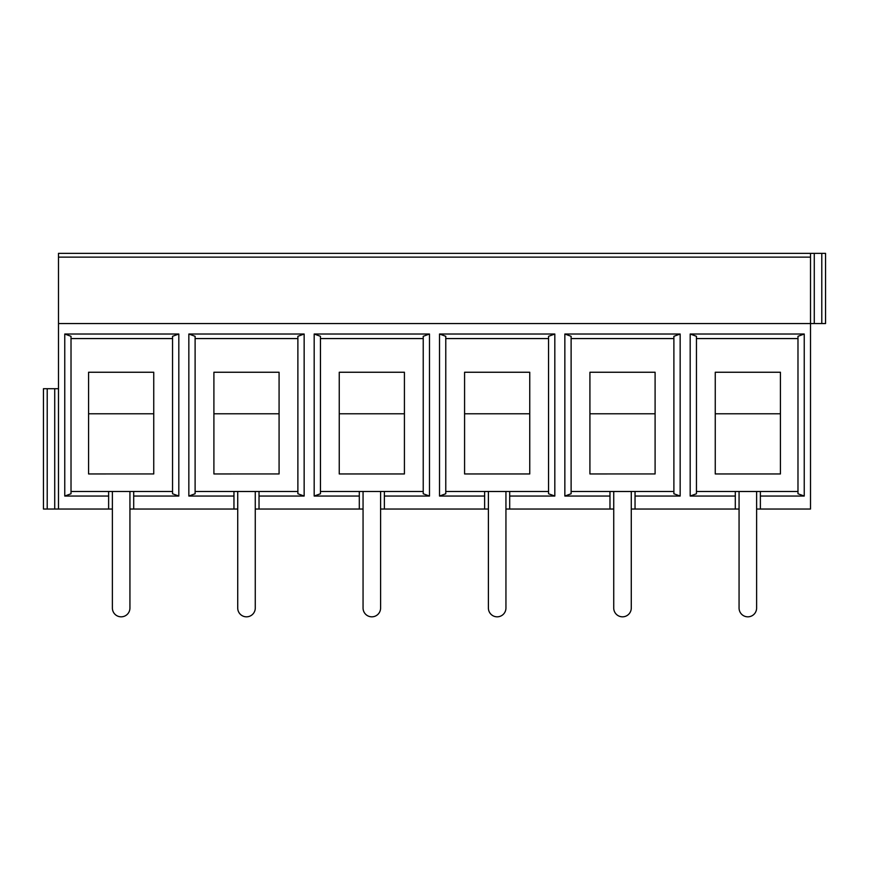 <?xml version="1.0" encoding="UTF-8"?>
<svg xmlns="http://www.w3.org/2000/svg" width="869" height="869" viewBox="0 0 869 869"><rect width="100%" height="100%" fill="white"/><g stroke="black" fill="none" stroke-linecap="round" stroke-linejoin="round"><path stroke-width="1.3" d="M320.444 491.485L423.225 491.485M339.247 372.247L404.422 372.247L404.422 473.953L339.247 473.953L339.247 372.247M814.275 253.346L814.275 323.54L810.505 323.54L810.505 257.137L58.495 257.137L58.495 253.346L825.55 253.346L825.55 323.54L821.792 323.54L821.792 253.346M814.275 323.54L821.792 323.54M129.937 509.038L237.726 509.038M255.269 509.038L363.057 509.038M213.904 473.942L279.079 473.942L213.904 473.953L213.904 372.247L279.079 372.247L279.079 473.953M423.225 338.573L320.444 338.573M359.299 491.485L359.299 496.047L314.176 496.047L320.444 493.766L320.444 336.303L314.176 334.022L429.482 334.022L423.225 336.303L423.225 493.766L429.482 496.047L384.37 496.047L384.37 509.038L488.4 509.038M445.775 491.485L484.63 491.485L484.63 496.047L439.518 496.047L439.518 334.022L554.824 334.022L554.824 496.047L509.701 496.047L509.701 509.038L613.731 509.038M439.518 496.047L445.775 493.766L445.775 336.303L439.518 334.022M488.4 491.496L488.4 608.05A8.777 8.777 0 0 0 497.166 616.827A8.777 8.777 0 0 0 505.943 608.05L505.943 491.496M529.753 372.247L529.753 473.953L464.578 473.953L464.578 372.247L529.753 372.247M47.208 388.715L47.208 509.038L43.45 509.038L43.45 388.715L58.495 388.715M112.383 491.496L112.383 608.05A8.777 8.777 0 0 0 121.16 616.827A8.777 8.777 0 0 0 129.937 608.05L129.937 491.496M71.019 491.485L172.551 491.485M314.176 496.047L314.176 334.022M429.482 334.022L429.482 496.047M304.15 496.047L297.882 493.766L297.882 336.303L304.15 334.022L304.15 496.047L259.027 496.047L259.027 509.038M297.882 338.573L195.112 338.573M195.112 491.485L233.957 491.485L233.957 496.047L188.845 496.047L195.112 493.766L195.112 336.303L188.845 334.022L304.15 334.022M108.625 491.485L108.625 509.038L54.725 509.038L54.725 388.715M178.818 496.047L172.551 493.766L172.551 336.303L178.818 334.022L178.818 496.047L133.696 496.047L133.696 509.038M571.118 491.485L609.973 491.485L609.973 496.047L564.85 496.047L564.85 334.022L680.155 334.022L673.888 336.303L673.888 493.766L680.155 496.047L635.043 496.047L635.043 509.038L739.063 509.038M564.85 496.047L571.118 493.766L571.118 336.303L564.85 334.022M484.63 491.496L548.556 491.485M464.578 473.942L529.753 473.942M548.556 338.573L445.775 338.573M589.921 473.942L655.096 473.942L589.921 473.953L589.921 372.247L655.096 372.247L655.096 473.953M613.731 491.496L613.731 608.05A8.777 8.777 0 0 0 622.508 616.827A8.777 8.777 0 0 0 631.274 608.05L631.274 491.496M673.888 338.573L571.118 338.573M609.973 491.496L673.888 491.485M631.274 509.038L635.043 509.038M810.505 257.137L810.505 253.346L790.453 253.346M705.226 253.346L665.122 253.346M579.895 253.346L539.779 253.346M454.552 253.346L414.448 253.346M329.221 253.346L289.105 253.346M203.878 253.346L163.774 253.346M78.547 253.346L73.528 253.346M756.617 509.038L810.505 509.038L810.505 323.54L58.495 323.54L58.495 257.137M505.943 509.038L509.701 509.038M380.6 509.038L384.37 509.038M108.625 509.038L112.383 509.038M47.208 509.038L54.725 509.038M680.155 334.022L680.155 496.047M696.449 491.485L735.304 491.485L735.304 509.038M735.304 496.047L690.182 496.047L690.182 334.022L804.238 334.022L804.238 496.047L760.375 496.047L760.375 509.038M58.495 509.038L58.495 323.54M108.625 496.047L64.762 496.047L64.762 334.022L178.818 334.022M233.957 496.047L233.957 509.038M188.845 496.047L188.845 334.022M359.299 496.047L359.299 509.038M484.63 496.047L484.63 509.038M609.973 496.047L609.973 509.038M259.027 496.047L259.027 491.485L297.882 491.485M509.701 496.047L509.701 491.485M384.37 496.047L384.37 491.485M363.057 491.496L363.057 608.05A8.777 8.777 0 0 0 371.834 616.827A8.777 8.777 0 0 0 380.6 608.05L380.6 491.496M133.696 496.047L133.696 491.485M64.762 334.022L71.019 336.303L71.019 493.766L64.762 496.047M88.573 473.942L153.748 473.942L88.573 473.953L88.573 372.247L153.748 372.247L153.748 473.953M554.824 496.047L548.556 493.766L548.556 336.303L554.824 334.022M237.726 491.496L237.726 608.05A8.777 8.777 0 0 0 246.492 616.827A8.777 8.777 0 0 0 255.269 608.05L255.269 491.496M233.957 491.496L259.027 491.496M339.247 473.942L404.422 473.942M172.551 338.573L71.019 338.573M780.427 372.247L780.427 473.953L715.252 473.953L715.252 372.247L780.427 372.247M760.375 496.047L760.375 491.485L797.981 491.485M804.238 496.047L797.981 493.766L797.981 336.303L804.238 334.022M690.182 334.022L696.449 336.303L696.449 493.766L690.182 496.047M715.252 473.942L780.427 473.942M825.55 323.54L825.55 253.346M739.063 491.496L739.063 608.05A8.777 8.777 0 0 0 747.84 616.827A8.777 8.777 0 0 0 756.617 608.05L756.617 491.496M635.043 496.047L635.043 491.485M735.304 491.496L760.375 491.496M797.981 338.573L696.449 338.573M464.578 413.785L529.753 413.785M589.921 413.785L655.096 413.785M339.247 413.785L404.422 413.785M213.904 413.785L279.079 413.785M88.573 413.785L153.748 413.785M715.252 413.785L780.427 413.785"/></g></svg>
